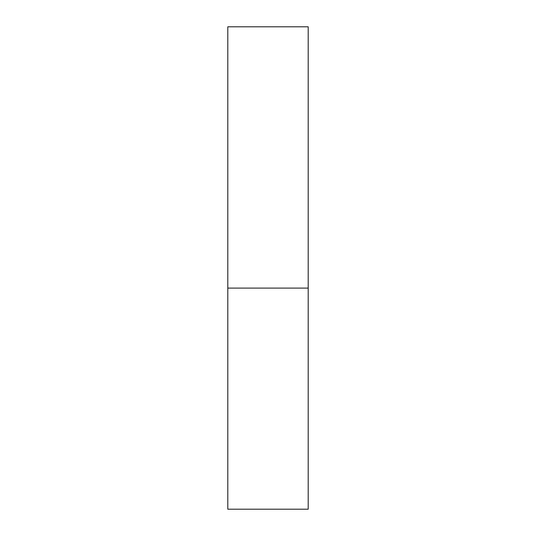 <?xml version="1.0" encoding="UTF-8"?>
<svg xmlns="http://www.w3.org/2000/svg" width="536" height="536" viewBox="0 0 536 536"><rect width="100%" height="100%" fill="white"/><g stroke="black" fill="none" stroke-linecap="round" stroke-linejoin="round"><path stroke-width="0.8" d="M227.8 288.1L308.2 288.1L308.2 26.8L227.8 26.8L227.8 509.2L308.2 509.2L308.2 288.1L227.8 288.1"/></g></svg>
